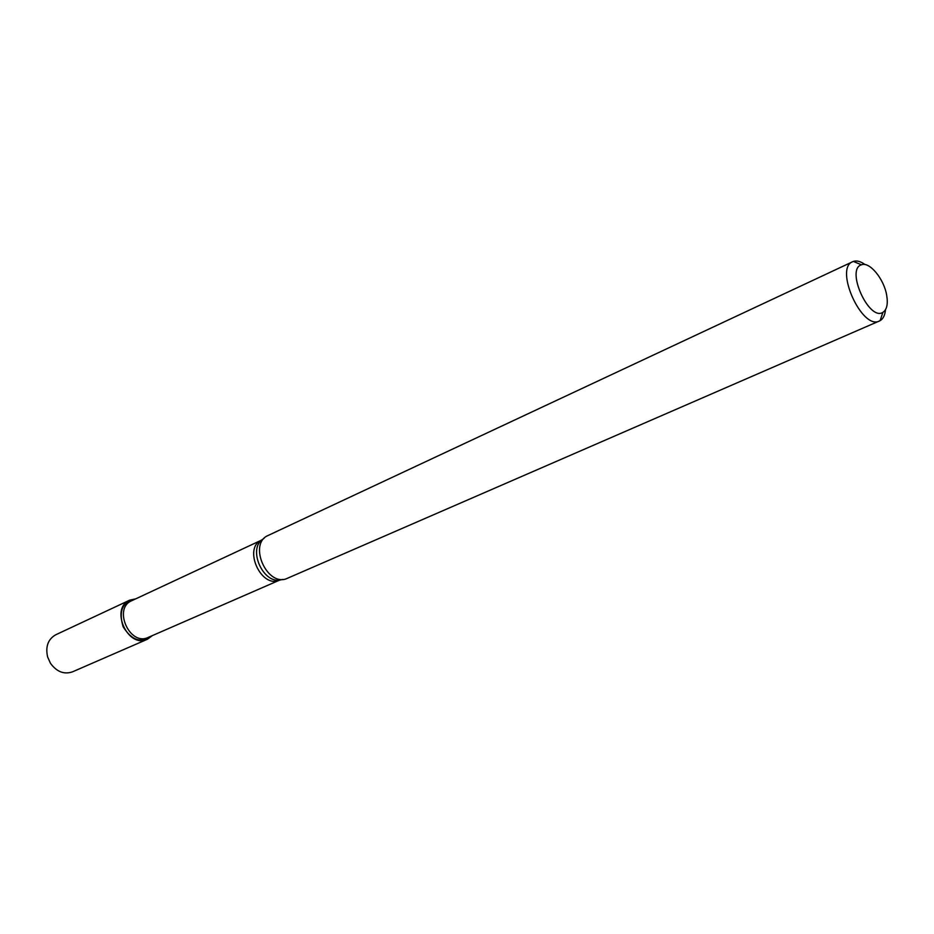 <?xml version="1.0" encoding="UTF-8"?>
<svg xmlns="http://www.w3.org/2000/svg" width="934" height="934" viewBox="0 0 934 934"><rect width="100%" height="100%" fill="white"/><g stroke="black" fill="none" stroke-linecap="round" stroke-linejoin="round"><path stroke-width="1.4" d="M147.409 639.253L152.394 635.587C141.723 643.724 131.951 640.759 123.09 626.691C118.396 610.731 122.634 601.449 135.804 598.822L129.756 600.142L55.725 634.781C48.031 639.218 45.334 646.597 47.611 656.941L50.471 663.28C56.717 671.826 64.049 674.687 72.455 671.85L147.409 639.253C127.865 648.99 109.523 608.361 129.756 600.142M148.214 637.408C129.908 646.55 112.699 608.443 131.671 600.749L261.753 540.015C242.501 547.721 261.31 589.377 279.815 580.037L148.214 637.408M885.479 309.761C884.965 315.213 883.179 318.856 880.097 320.677L285.804 578.987C266.961 585.361 249.261 546.133 266.505 536.221L853.349 261.415C856.758 260.317 860.669 261.38 865.094 264.602M879.431 321.004C862.07 330.496 834.062 268.443 852.66 261.695M886.67 295.179C888.141 303.994 886.891 309.714 882.91 312.353C869.029 321.529 845.398 269.155 861.463 264.812C869.484 261.31 883.984 278.904 886.67 295.179M282.92 579.43L281.601 579.629C263.645 585.688 246.81 548.398 263.248 538.941L264.264 538.089M861.463 264.812L853.349 261.415M882.91 312.353L880.097 320.677"/></g></svg>

